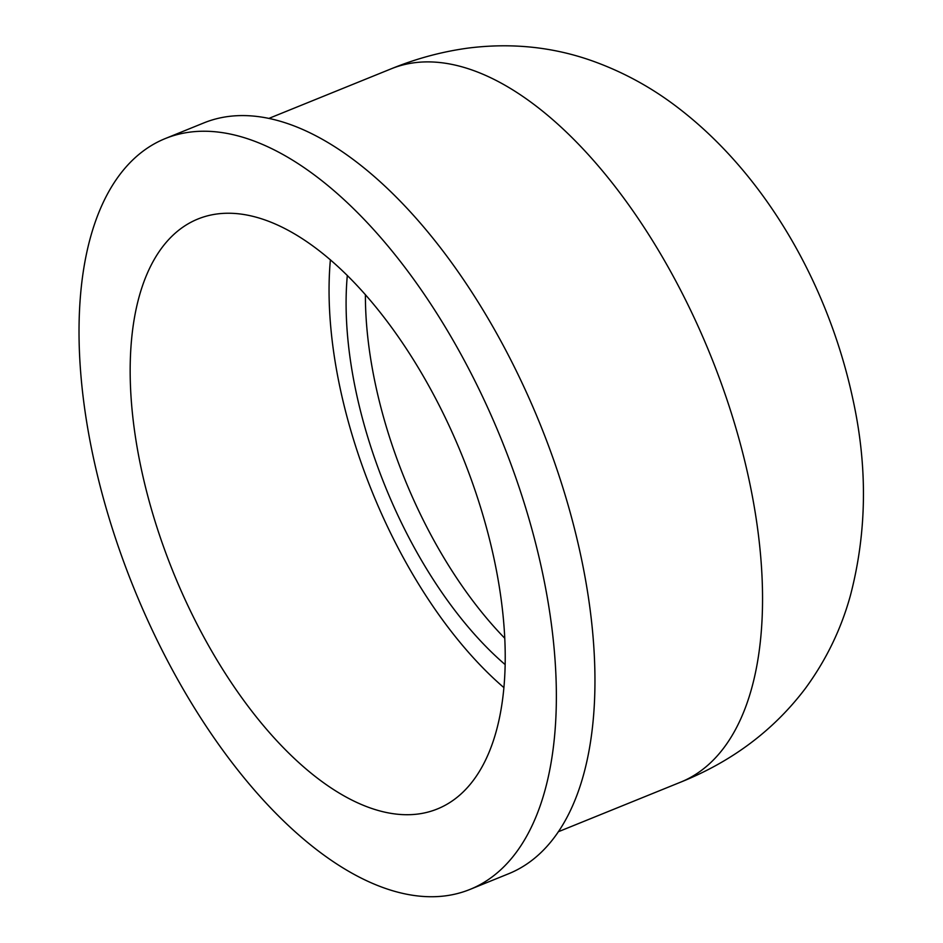 <?xml version="1.0" encoding="UTF-8"?>
<svg xmlns="http://www.w3.org/2000/svg" width="943" height="943" viewBox="0 0 943 943"><rect width="100%" height="100%" fill="white"/><g stroke="black" fill="none" stroke-linecap="round" stroke-linejoin="round"><path stroke-width="1.41" d="M505.071 664.532A289.407 141.591 67.9 0 1 347.319 275.415M503.821 687.553A318.345 155.748 67.9 0 1 330.392 259.761M418.091 814.021A318.345 155.748 67.9 0 1 166.062 553.671A318.345 155.748 67.9 0 1 198.089 218.941A318.345 155.748 67.9 0 1 462.035 455.445A318.345 155.748 67.9 0 1 437.293 808.988A318.345 155.748 67.9 0 1 418.091 814.021M445.473 895.85A405.172 198.23 67.9 0 1 124.712 564.503A405.172 198.23 67.9 0 1 165.473 138.48A405.172 198.23 67.9 0 1 501.393 439.485A405.172 198.23 67.9 0 1 469.909 889.449A405.172 198.23 67.9 0 1 445.473 895.85M165.473 138.48L204.065 122.826A405.172 198.23 67.9 0 1 539.985 423.843A405.172 198.23 67.9 0 1 508.513 873.796L469.909 889.449M414.425 62.733A384.909 188.317 67.9 0 1 719.144 377.518A384.909 188.317 67.9 0 1 680.433 782.242C732.086 761.52 773.755 730.236 805.405 688.402C826.209 659.982 841.239 628.946 850.468 595.281C866.935 532.123 867.737 466.691 852.837 398.983C828.579 285.87 766.588 176.105 679.302 108.728C652.391 87.84 623.064 71.786 591.32 60.552C552.268 46.855 511.259 42.694 468.306 48.069C442.019 51.629 416.311 58.549 391.204 68.815A384.909 188.317 67.9 0 1 414.425 62.733M504.682 638.163A289.407 141.591 67.9 0 1 365.401 294.617M558.256 831.773L680.422 782.242M269.038 118.347L391.204 68.815"/></g></svg>
